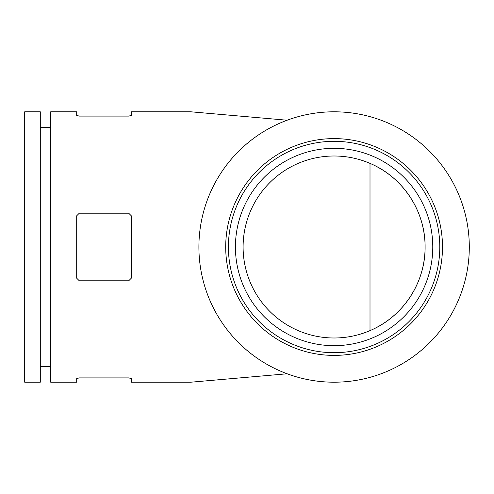 <?xml version="1.0" encoding="UTF-8"?>
<svg xmlns="http://www.w3.org/2000/svg" width="494" height="494" viewBox="0 0 494 494"><rect width="100%" height="100%" fill="white"/><g stroke="black" fill="none" stroke-linecap="round" stroke-linejoin="round"><path stroke-width="0.74" d="M79.299 116.096L76.7 115.448L79.299 116.096L128.699 116.096L131.299 115.448L131.299 111.798L190.845 111.798L287.125 120.221M76.7 115.448L76.7 111.798L50.703 111.798L50.703 382.202L76.7 382.202L76.7 378.552L79.299 377.904L76.7 378.552M287.125 373.779L190.845 382.202L131.299 382.202L131.299 378.552L128.699 377.904L79.299 377.904M131.299 278.202L131.299 215.798L128.699 213.198L79.299 213.198L76.7 215.798L76.7 278.202L79.299 280.802L128.699 280.802L131.299 278.202M334.098 155.999A91.001 91.001 0 0 1 412.91 292.497A91.001 91.001 0 0 1 255.293 292.497A91.001 91.001 0 0 1 334.098 155.999M425.099 247C425.482 282.302 403.295 316.703 370.006 330.616L370.006 163.384C403.295 177.297 425.482 211.698 425.099 247M334.098 111.798A135.202 135.202 0 0 1 451.189 314.598A135.202 135.202 0 0 1 217.014 314.598A135.202 135.202 0 0 1 334.098 111.798M334.098 138.61A108.39 108.39 0 0 1 427.971 301.198A108.39 108.39 0 0 1 240.232 301.198A108.39 108.39 0 0 1 334.098 138.61M334.098 141.315A105.685 105.685 0 0 1 425.63 299.846A105.685 105.685 0 0 1 242.573 299.846A105.685 105.685 0 0 1 334.098 141.315M334.098 148.323A98.677 98.677 0 0 1 419.554 296.338A98.677 98.677 0 0 1 248.643 296.338A98.677 98.677 0 0 1 334.098 148.323M50.703 127.403L40.298 127.403M40.298 111.798L40.298 382.202L24.7 382.202L24.7 111.798L40.298 111.798M50.703 366.597L40.298 366.597"/></g></svg>
